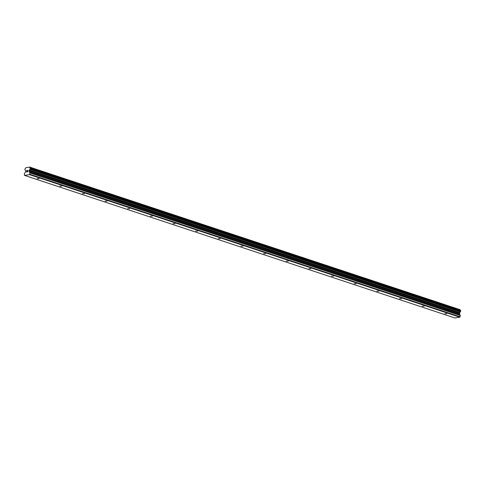 <?xml version="1.0" encoding="UTF-8"?>
<svg xmlns="http://www.w3.org/2000/svg" width="485" height="485" viewBox="0 0 485 485"><rect width="100%" height="100%" fill="white"/><g stroke="black" fill="none" stroke-linecap="round" stroke-linejoin="round"><path stroke-width="0.73" d="M39.109 178.632L37.102 178.625L39.109 178.632M61.759 186.131L59.752 186.131L61.759 186.131M84.414 193.636L82.408 193.636L84.414 193.636M107.064 201.142L105.057 201.136L107.064 201.142M129.713 208.647L127.707 208.641L129.713 208.647M152.369 216.146L150.362 216.146L152.369 216.146M175.018 223.652L173.012 223.646L175.018 223.652M197.668 231.157L195.661 231.151L197.668 231.157M220.323 238.656L218.317 238.656L220.323 238.656M242.973 246.162L240.966 246.162L242.973 246.162M265.628 253.667L263.616 253.661L265.628 253.667M288.278 261.173L286.271 261.166L288.278 261.173M310.927 268.672L308.921 268.672L310.927 268.672M333.583 276.177L331.576 276.171L333.583 276.177M356.233 283.683L354.226 283.676L356.233 283.683M378.882 291.182L376.875 291.182L378.882 291.182M401.538 298.687L399.531 298.687L401.538 298.687M424.187 306.193L422.18 306.187L424.187 306.193M446.837 313.698L444.83 313.692L446.837 313.698M24.468 175.364L454.851 317.936L459.828 317.202L460.259 315.505A0.527 0.346 -71.7 0 0 460.192 315.159L459.465 314.104L29.088 171.532L29.809 172.593A0.527 0.346 108.3 0 1 29.882 172.939L29.452 174.63L24.468 175.364L24.389 173.745A0.527 0.346 108.3 0 1 24.529 173.369L25.566 171.908L25.517 170.647A0.849 0.558 -71.7 0 0 25.147 170.029L24.832 169.489L25.311 168.453A0.849 0.558 -71.7 0 0 25.826 167.713L29.688 167.143A0.849 0.558 -71.7 0 0 30.058 167.749L30.367 168.289L29.888 169.332A0.849 0.558 -71.7 0 0 29.379 170.083L29.088 171.532M460.35 310.285A0.849 0.558 -71.7 0 1 460.071 309.709L29.615 167.064M460.598 310.661L30.076 167.755L460.447 310.321M459.465 314.104L459.756 312.649A0.849 0.558 -71.7 0 1 460.271 311.897L460.671 310.679L30.288 168.113L460.671 310.679M26.693 170.629L26.633 171.229L26.699 170.629L27.257 170.447L26.639 170.538L27.257 170.447M26.633 171.229L26.936 171.187L26.633 171.229M26.936 171.187L26.56 171.933L26.62 171.332M26.56 171.933L27.111 171.848L26.56 171.933M27.111 171.848L26.475 172.042L26.633 170.538L26.481 172.042M27.712 170.768L27.797 171.848L27.839 170.665M28.027 170.338L27.797 171.848M460.004 309.648L29.627 167.083M460.071 309.709L29.688 167.143M459.756 312.649L29.379 170.083M459.665 312.904L29.282 170.338M460.126 316.808L29.743 174.236M459.828 317.202L29.452 174.63M460.532 310.461L30.149 167.889M460.532 310.527L30.155 167.962M460.75 310.861L30.367 168.289M460.708 311.249L30.325 168.677M460.592 311.455L30.209 168.883M460.526 311.497L30.143 168.925M460.417 311.655L30.034 169.089M460.398 311.728L30.015 169.162M460.271 311.897L29.888 169.332M459.58 313.013L29.197 170.447M459.525 313.164L29.142 170.599M459.44 313.965L29.058 171.393M460.192 315.159L29.809 172.593M460.259 315.505L29.882 172.939"/></g></svg>
